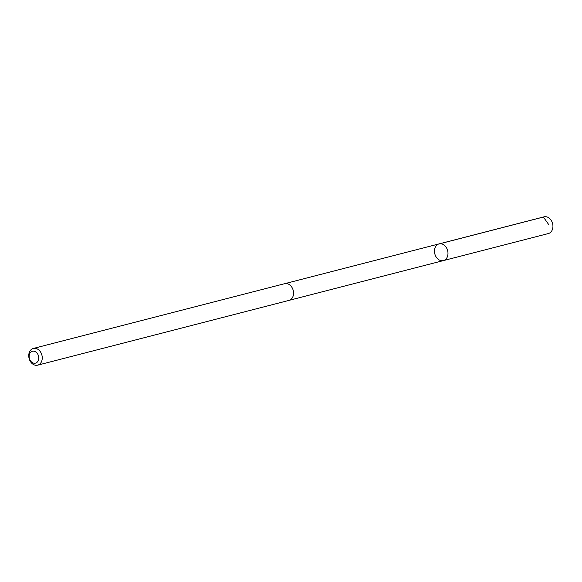 <?xml version="1.0" encoding="UTF-8"?>
<svg xmlns="http://www.w3.org/2000/svg" width="582" height="582" viewBox="0 0 582 582"><rect width="100%" height="100%" fill="white"/><g stroke="black" fill="none" stroke-linecap="round" stroke-linejoin="round"><path stroke-width="0.87" d="M434.521 252.101A8.628 6.606 75.5 0 1 439.075 243.894A8.628 6.606 75.5 0 1 447.631 250.595A8.628 6.606 75.5 0 1 443.382 260.598A8.628 6.606 75.5 0 1 434.521 252.101M548.339 233.557A8.635 6.613 -104.5 0 0 552.9 225.343A8.635 6.613 -104.5 0 0 544.032 216.839L439.075 243.894A8.628 6.606 75.5 0 1 447.631 250.595A8.628 6.606 75.5 0 1 443.382 260.598L548.339 233.557M37.655 365.161L288.963 300.399A8.635 6.613 -104.5 0 0 293.517 292.186A8.635 6.613 -104.5 0 0 284.656 283.681L33.349 348.443A8.635 6.613 -104.5 0 0 29.1 358.454A8.635 6.613 -104.5 0 0 37.655 365.161A8.635 6.613 -104.5 0 0 42.217 356.948A8.635 6.613 -104.5 0 0 33.349 348.443M38.725 357.304A6.14 4.707 -104.5 0 0 31.093 351.899A6.14 4.707 -104.5 0 0 32.032 362.397A6.14 4.707 -104.5 0 0 38.725 357.304M438.442 244.105L543.399 217.05L548.695 224.55M289.327 300.29L443.382 260.598M285.027 283.601L439.075 243.894"/></g></svg>
